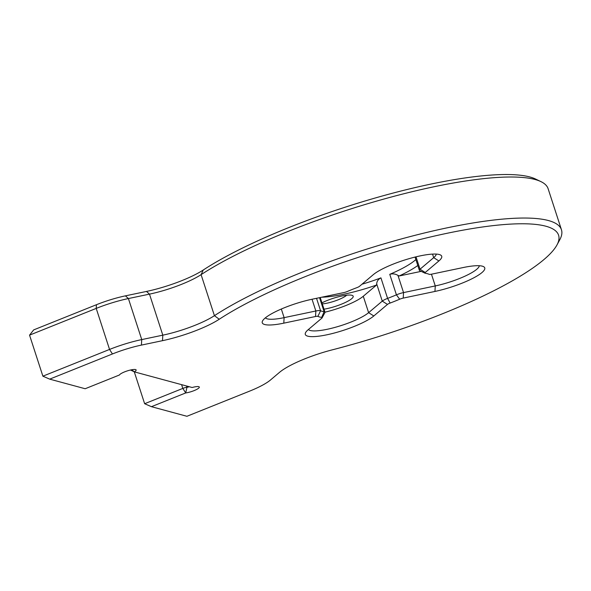<?xml version="1.0" encoding="UTF-8"?>
<svg xmlns="http://www.w3.org/2000/svg" width="591" height="591" viewBox="0 0 591 591"><rect width="100%" height="100%" fill="white"/><g stroke="black" fill="none" stroke-linecap="round" stroke-linejoin="round"><path stroke-width="0.89" d="M545.862 226.22A194.609 40.823 162 0 0 392.963 246.743A194.609 40.823 162 0 0 219.254 319.243A48.543 10.18 -18 0 1 162.488 340.675L141.412 345.1A39.715 8.333 162 0 0 112.438 353.965L49.681 379.134L85.156 388.738L119.426 374.997A8.828 1.854 -18 0 1 119.426 374.982A8.828 1.854 -18 0 1 127.176 370.941A8.828 1.854 -18 0 1 135.827 369.656A8.828 1.854 -18 0 1 134.349 371.865L192.134 387.504A8.828 1.854 -18 0 1 198.997 386.758A8.828 1.854 -18 0 1 195.628 389.957A8.828 1.854 -18 0 1 185.707 392.934L151.436 406.682L186.919 416.286L249.675 391.109A39.715 8.333 162 0 0 270.442 380.028L279.513 372.352A48.543 10.18 -18 0 1 332.297 349.842A194.609 40.823 162 0 0 556.981 244.94A194.609 40.823 162 0 0 545.862 226.22M49.681 379.134L42.884 376.179L109.549 349.436A44.126 9.257 -18 0 1 141.744 339.589L162.813 335.163A44.126 9.257 162 0 0 214.422 315.683A199.019 41.754 -18 0 1 392.069 241.534A199.019 41.754 -18 0 1 548.433 220.546A199.019 41.754 -18 0 1 561.45 229.744A199.019 41.754 -18 0 1 559.81 239.695L556.981 244.94M373.815 315.963A37.506 7.868 -18 0 1 340.475 331.263A37.506 7.868 -18 0 1 307.748 336.176A37.506 7.868 -18 0 1 305.606 332.57A37.506 7.868 -18 0 1 308.133 329.741L321.785 318.194A4.41 0.923 162 0 0 322.088 317.862A4.41 0.923 162 0 0 321.829 317.441A4.41 0.923 162 0 0 321.681 317.411A60.895 12.773 -18 0 1 319.568 316.975A60.895 12.773 -18 0 1 317.884 316.384A4.41 0.923 162 0 0 317.766 316.34A4.41 0.923 162 0 0 315.52 316.503L283.791 323.159A37.506 7.868 -18 0 1 264.709 324.525A37.506 7.868 -18 0 1 262.567 320.92A37.506 7.868 -18 0 1 312.07 299.245L343.792 292.589A4.41 0.923 162 0 0 347.353 291.466A60.895 12.773 -18 0 1 356.883 287.647A4.41 0.923 162 0 0 359.542 286.28L373.202 274.734A37.506 7.868 -18 0 1 408.226 258.924A37.506 7.868 -18 0 1 440.361 254.913A37.506 7.868 -18 0 1 438.884 260.949L425.225 272.495A4.41 0.923 162 0 0 425.047 273.205A4.41 0.923 162 0 0 425.335 273.286A60.895 12.773 -18 0 1 429.125 274.313A4.41 0.923 162 0 0 431.489 274.194L463.218 267.538A37.506 7.868 -18 0 1 483.401 266.563A37.506 7.868 -18 0 1 472.77 278.346A37.506 7.868 -18 0 1 434.946 291.444L403.217 298.1A4.41 0.923 162 0 0 399.656 299.223A60.895 12.773 -18 0 1 390.134 303.05A4.41 0.923 162 0 0 387.474 304.417L373.815 315.963L368.614 312.669L382.274 301.122A8.828 1.854 -18 0 1 387.593 298.389A56.485 11.85 162 0 0 396.428 294.843A8.828 1.854 -18 0 1 403.542 292.589L435.272 285.933A33.096 6.944 162 0 0 479.294 265.736M308.443 329.483A33.096 6.944 162 0 0 310.327 330.509A33.096 6.944 162 0 0 339.204 326.166A33.096 6.944 162 0 0 368.614 312.669L363.28 296.254L376.548 285.039A60.895 12.773 -18 0 1 321.785 297.207M265.403 317.832A33.096 6.944 162 0 0 267.287 318.852A33.096 6.944 162 0 0 284.123 317.648L315.853 310.992A8.828 1.854 -18 0 1 320.337 310.667A8.828 1.854 -18 0 1 320.581 310.755A56.485 11.85 162 0 0 322.147 311.309A56.485 11.85 162 0 0 324.104 311.708A8.828 1.854 -18 0 1 324.407 311.767A8.828 1.854 -18 0 1 324.984 312.174A33.096 6.944 162 0 0 363.28 296.254M321.955 302.843A19.858 4.167 -18 0 1 351.889 295.278A19.858 4.167 -18 0 1 352.472 295.493A19.858 4.167 -18 0 1 345.609 302.348A19.858 4.167 -18 0 1 324.016 309.189M535.099 179.509A199.019 41.754 162 0 0 378.735 200.504A199.019 41.754 162 0 0 201.095 274.652A44.126 9.257 -18 0 1 149.479 294.133L128.41 298.551A44.126 9.257 162 0 0 96.215 308.406L29.55 335.141L33.68 329.896L96.436 304.72A39.715 8.333 -18 0 1 125.41 295.855L146.487 291.437A48.543 10.18 162 0 0 203.26 270.006A194.609 40.823 -18 0 1 385.657 195.067A194.609 40.823 -18 0 1 535.572 179.036L540.942 181.622A199.019 41.754 162 0 0 535.099 179.509M322.287 303.877A15.447 3.243 162 0 0 346.718 295.197M561.45 229.744L548.116 188.706A199.019 41.754 162 0 0 540.942 181.622M42.884 376.179L29.55 335.141M186.571 385.997L186.978 387.268A4.41 0.923 -18 0 0 182.818 388.413L144.64 403.719L134.275 371.828M417.793 265.492A60.895 12.773 -18 0 1 399.124 275.99L397.95 275.369C395.283 273.84 392.557 273.485 389.764 274.327A56.485 11.85 162 0 0 415.865 259.552M361.973 284.219A56.485 11.85 162 0 0 380.929 277.866C378.27 279.211 376.859 281.22 376.681 283.902L376.548 285.039M425.047 273.205L419.676 270.626A8.828 1.854 -18 0 1 419.359 270.309A8.828 1.854 -18 0 1 420.024 269.208L433.683 257.654A33.096 6.944 162 0 0 436.254 254.086M399.124 275.99L421.198 271.358M320.226 297.539L324.984 312.174A8.828 1.854 -18 0 1 324.91 312.617L322.088 317.862M181.592 384.652L182.818 388.413L185.707 392.934L186.978 387.268A4.41 0.923 162 0 0 189.334 386.743M144.64 403.719L151.436 406.682M219.254 319.243L214.422 315.683L201.095 274.652L203.26 270.006M319.546 297.679L324.104 311.708L321.681 317.411M312.033 299.253L315.853 310.992L315.52 316.503M281.323 309.027L284.123 317.648L283.791 323.159M316.54 298.307L320.581 310.755L317.884 316.384M162.488 340.675L162.813 335.163L149.479 294.133L146.487 291.437M125.41 295.855L128.41 298.551L141.744 339.589L141.412 345.1M112.438 353.965L109.549 349.436L96.215 308.406L96.436 304.72M399.656 299.223L396.428 294.843L389.764 274.327M380.929 277.866L387.593 298.389L390.134 303.05M387.474 304.417L382.274 301.122L376.681 283.902M432.531 254.108L433.683 257.654L438.884 260.949M416.005 256.834L420.024 269.208L425.225 272.495M431.46 274.202L435.272 285.933L434.946 291.444M397.95 275.369L403.542 292.589L403.217 298.1M130.522 370.01L134.349 371.865L130.508 370.01M131.712 369.759L134.349 371.865M419.359 270.309L415.059 257.063"/></g></svg>
